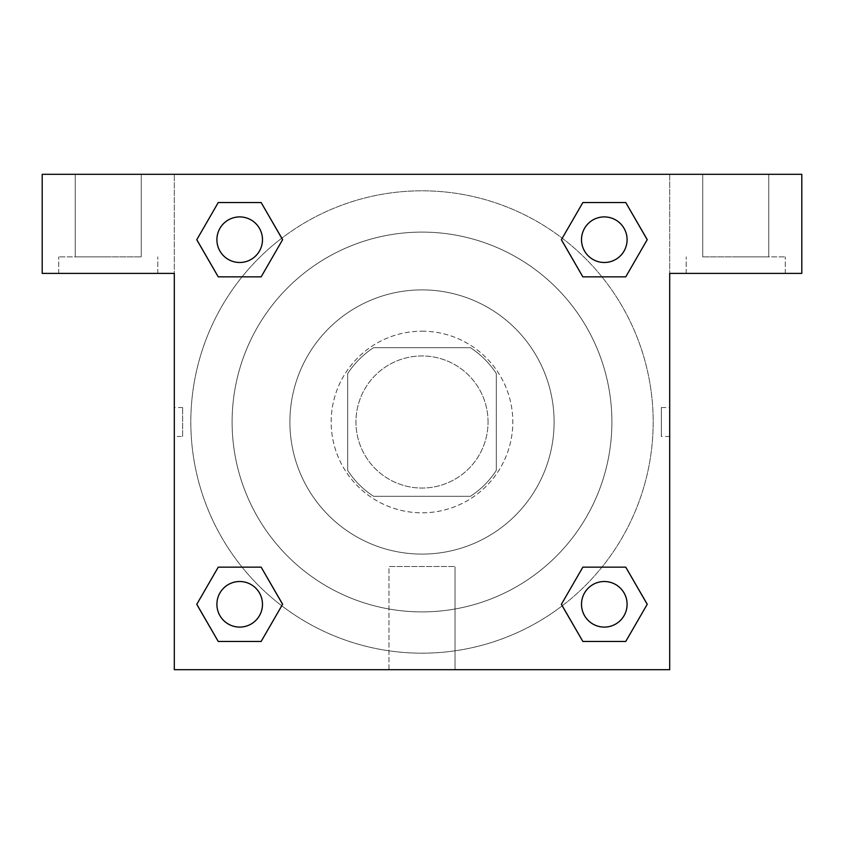 <?xml version="1.0" encoding="UTF-8"?>
<svg xmlns="http://www.w3.org/2000/svg" width="844" height="844" viewBox="0 0 844 844"><rect width="100%" height="100%" fill="white"/><g stroke="black" fill="none" stroke-linecap="round" stroke-linejoin="round"><path stroke-width="0.63" stroke-dasharray="4.22 3.17" d="M488.054 422A66.054 66.054 0 0 0 388.978 364.798A66.054 66.054 0 0 0 388.978 479.202A66.054 66.054 0 0 0 488.054 422A66.054 66.054 0 0 0 388.978 364.798A66.054 66.054 0 0 0 388.978 479.202A66.054 66.054 0 0 0 488.054 422M470.446 496.304L373.554 496.304A88.704 88.704 0 0 1 347.696 470.446L347.696 373.554A88.704 88.704 0 0 1 373.554 347.696L470.446 347.696A88.704 88.704 0 0 1 496.304 373.554L496.304 470.446A88.704 88.704 0 0 1 470.446 496.304L373.554 496.304A88.704 88.704 0 0 1 347.696 470.446L347.696 373.554A88.704 88.704 0 0 1 373.554 347.696L470.446 347.696A88.704 88.704 0 0 1 496.304 373.554L496.304 470.446A88.704 88.704 0 0 1 470.446 496.304M422 331.175A90.825 90.825 0 0 1 500.65 467.407A90.825 90.825 0 0 1 343.35 467.407A90.825 90.825 0 0 1 422 331.175A90.825 90.825 0 0 0 331.175 422A90.825 90.825 0 0 0 422 512.825A90.825 90.825 0 0 0 512.825 422A90.825 90.825 0 0 0 422 331.175M422 289.893A132.107 132.107 0 0 1 536.404 488.054A132.107 132.107 0 0 1 307.596 488.054A132.107 132.107 0 0 1 422 289.893A132.107 132.107 0 0 1 536.404 488.054A132.107 132.107 0 0 1 307.596 488.054A132.107 132.107 0 0 1 422 289.893M422 232.1A189.9 189.9 0 0 1 586.453 516.95A189.9 189.9 0 0 1 257.547 516.95A189.9 189.9 0 0 1 422 232.1A189.9 189.9 0 0 0 232.1 422A189.9 189.9 0 0 0 422 611.9A189.9 189.9 0 0 0 611.9 422A189.9 189.9 0 0 0 422 232.1M801.8 174.307L42.2 174.307L42.2 273.382L42.2 174.307L801.8 174.307L42.2 174.307L42.2 273.382L174.307 273.382L42.2 273.382L174.307 273.382L174.307 174.307L174.307 669.693L174.307 273.382L174.307 669.693L669.693 669.693L174.307 669.693L669.693 669.693L669.693 273.382L801.8 273.382L801.8 174.307L801.8 273.382L669.693 273.382L669.693 669.693L669.693 273.382L801.8 273.382L801.8 174.307M182.631 436.453L182.631 407.546L182.631 436.453L174.307 436.453L174.307 407.546L174.318 436.453M581.516 604.304A22.788 22.788 0 0 0 615.698 624.043A22.788 22.788 0 0 0 615.698 584.565A22.788 22.788 0 0 0 581.516 604.304A22.788 22.788 0 0 1 615.698 584.565A22.788 22.788 0 0 1 615.698 624.043A22.788 22.788 0 0 1 581.516 604.304M262.484 239.696A22.788 22.788 0 0 0 228.302 219.957A22.788 22.788 0 0 0 228.302 259.435A22.788 22.788 0 0 0 262.484 239.696A22.788 22.788 0 0 0 228.302 219.957A22.788 22.788 0 0 0 228.302 259.435A22.788 22.788 0 0 0 262.484 239.696A22.788 22.788 0 0 0 228.302 219.957A22.788 22.788 0 0 0 228.302 259.435A22.788 22.788 0 0 0 262.484 239.696M262.484 604.304A22.788 22.788 0 0 0 228.302 584.565A22.788 22.788 0 0 0 228.302 624.043A22.788 22.788 0 0 0 262.484 604.304A22.788 22.788 0 0 0 228.302 584.565A22.788 22.788 0 0 0 228.302 624.043A22.788 22.788 0 0 0 262.484 604.304A22.788 22.788 0 0 0 228.302 584.565A22.788 22.788 0 0 0 228.302 624.043A22.788 22.788 0 0 0 262.484 604.304M627.092 239.696A22.788 22.788 0 0 0 592.91 219.957A22.788 22.788 0 0 0 592.91 259.435A22.788 22.788 0 0 0 627.092 239.696A22.788 22.788 0 0 0 592.91 219.957A22.788 22.788 0 0 0 592.91 259.435A22.788 22.788 0 0 0 627.092 239.696A22.788 22.788 0 0 0 592.91 219.957A22.788 22.788 0 0 0 592.91 259.435A22.788 22.788 0 0 0 627.092 239.696M562.252 605.781A231.182 231.182 0 0 0 653.182 422A231.182 231.182 0 0 0 306.404 221.793A231.182 231.182 0 0 0 306.404 622.207A231.182 231.182 0 0 0 653.182 422A231.182 231.182 0 0 0 281.791 238.187M669.682 407.546L669.682 436.453L669.693 407.546L669.693 436.453L669.693 407.546L669.693 436.453L669.693 407.546L661.369 407.546L661.369 436.453L661.369 407.546M388.978 669.693L455.022 669.693L388.978 669.693L388.978 566.524L455.022 566.524L388.978 566.524L455.022 566.524L388.978 566.524L388.978 669.693L455.022 669.693L388.978 669.693M735.746 273.382L686.204 273.382L735.746 273.382M108.254 273.382L58.711 273.382L108.254 273.382M735.746 256.871L785.289 256.871L735.746 256.871M702.725 256.871L768.779 256.871L702.725 256.871L768.779 256.871L702.725 256.871L702.725 174.307L768.779 174.307L702.725 174.307L768.779 174.307L768.779 256.871L768.779 174.307L702.725 174.307L702.725 256.871M108.254 256.871L58.711 256.871L108.254 256.871M75.221 256.871L141.275 256.871L75.221 256.871L141.275 256.871L75.221 256.871L75.221 174.307L141.275 174.307L75.221 174.307L141.275 174.307L141.275 256.871L141.275 174.307L75.221 174.307L75.221 256.871M436.453 174.307L407.546 174.318L436.453 174.307M281.748 238.219A231.182 231.182 0 0 0 238.208 562.231A231.182 231.182 0 0 0 562.209 605.813M669.693 174.307L669.693 273.382L669.693 174.307M261.144 202.539L282.603 239.696L261.102 276.821M218.248 276.853L196.789 239.696L218.29 202.571M218.248 641.461L196.789 604.304L218.29 567.179M261.144 567.147L282.603 604.304L261.102 641.429M582.856 641.461L561.397 604.304L582.898 567.179M625.752 567.147L647.211 604.304L625.71 641.429M625.752 202.539L647.211 239.696L625.71 276.821M582.856 276.853L561.397 239.696L582.898 202.571M627.092 604.304A22.788 22.788 0 0 0 592.91 584.565A22.788 22.788 0 0 0 592.91 624.043A22.788 22.788 0 0 0 627.092 604.304M561.397 604.304L582.856 567.147M647.211 604.304L625.752 641.461M196.789 604.304L218.248 567.147M282.603 604.304L261.144 641.461M561.397 239.696L582.856 202.539M647.211 239.696L625.752 276.853M196.789 239.696L218.248 202.539M282.603 239.696L261.144 276.853M785.289 273.382L785.289 256.871L785.289 273.382M686.204 273.382L686.204 256.871L686.204 273.382M157.796 273.382L157.796 256.871L157.796 273.382M58.711 273.382L58.711 256.871L58.711 273.382M455.022 669.693L455.022 566.524L455.022 669.693M669.682 436.453L661.369 436.453M182.631 407.546L174.318 407.546"/><path stroke-width="1.27" d="M801.8 174.307L42.2 174.307L42.2 273.382L174.307 273.382L174.307 669.693L669.693 669.693L669.693 273.382L801.8 273.382L801.8 174.307M218.248 276.853L261.144 276.853L218.248 276.853L196.789 239.696L218.248 202.539L261.144 202.539L282.603 239.696L261.144 276.853L218.248 276.853L196.747 239.728M261.144 202.539L218.248 202.539L261.144 202.539L282.645 239.664M261.144 567.147L218.248 567.147L261.144 567.147L282.603 604.304L261.144 641.461L218.248 641.461L196.789 604.304L218.248 567.147L261.144 567.147L282.645 604.272M218.248 641.461L261.144 641.461L218.248 641.461L196.747 604.336M625.752 567.147L582.856 567.147L625.752 567.147L647.211 604.304L625.752 641.461L582.856 641.461L561.397 604.304L582.856 567.147L625.752 567.147L647.253 604.272M582.856 641.461L625.752 641.461L582.856 641.461L561.355 604.336M582.856 276.853L625.752 276.853L582.856 276.853L561.397 239.696L582.856 202.539L625.752 202.539L647.211 239.696L625.752 276.853L582.856 276.853L561.355 239.728M625.752 202.539L582.856 202.539L625.752 202.539L647.253 239.664M627.092 604.304A22.788 22.788 0 0 0 592.91 584.565A22.788 22.788 0 0 0 592.91 624.043A22.788 22.788 0 0 0 627.092 604.304M262.484 604.304A22.788 22.788 0 0 0 228.302 584.565A22.788 22.788 0 0 0 228.302 624.043A22.788 22.788 0 0 0 262.484 604.304M627.092 239.696A22.788 22.788 0 0 0 592.91 219.957A22.788 22.788 0 0 0 592.91 259.435A22.788 22.788 0 0 0 627.092 239.696M262.484 239.696A22.788 22.788 0 0 0 228.302 219.957A22.788 22.788 0 0 0 228.302 259.435A22.788 22.788 0 0 0 262.484 239.696"/></g></svg>
